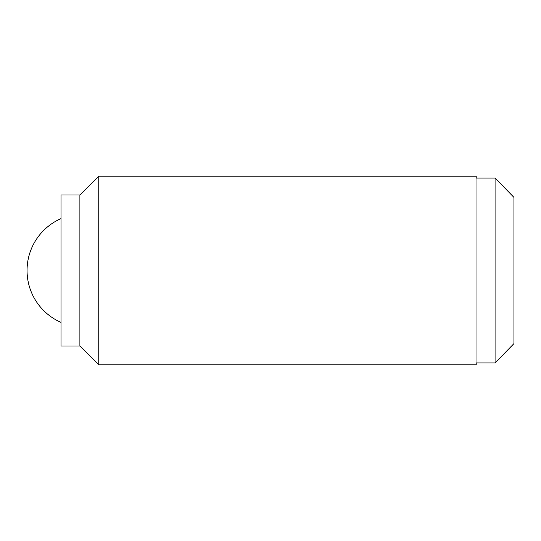 <?xml version="1.0" encoding="UTF-8"?>
<svg xmlns="http://www.w3.org/2000/svg" width="541" height="541" viewBox="0 0 541 541"><rect width="100%" height="100%" fill="white"/><g stroke="black" fill="none" stroke-linecap="round" stroke-linejoin="round"><path stroke-width="0.41" stroke-dasharray="2.71 2.03" d="M513.95 197.411L513.95 343.589M98.766 364.857L98.766 176.143M476.208 364.857L476.208 362.957L495.076 362.957L495.076 178.043L476.208 178.043L476.208 176.143M476.208 178.043L476.208 362.957L476.208 178.043M79.892 345.99L79.892 195.01M61.018 345.99L61.018 195.01M61.018 270.5L61.018 322.389L61.018 270.5"/><path stroke-width="0.81" d="M98.766 176.143L98.766 364.857L79.892 345.99L79.892 195.01L98.766 176.143L476.208 176.143L476.208 178.043L495.076 178.043L513.95 197.411L513.95 343.589L495.076 362.957L513.95 343.589M513.95 197.411L495.076 178.043L495.076 362.957L476.208 362.957L476.208 364.857L98.766 364.857M79.892 195.01L61.018 195.01L61.018 345.99L79.892 345.99M61.018 218.611A56.616 56.616 0 0 0 61.018 322.389"/></g></svg>
